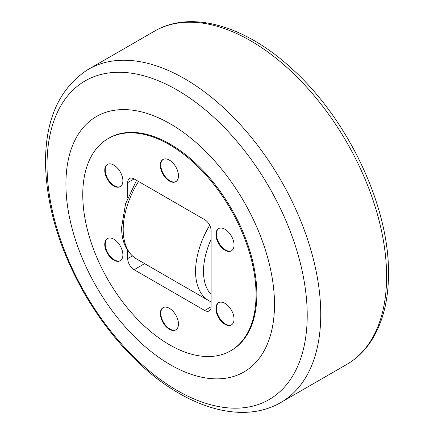 <?xml version="1.0" encoding="UTF-8"?>
<svg xmlns="http://www.w3.org/2000/svg" width="434" height="434" viewBox="0 0 434 434"><rect width="100%" height="100%" fill="white"/><g stroke="black" fill="none" stroke-linecap="round" stroke-linejoin="round"><path stroke-width="0.65" d="M127.688 250.505L127.688 258.588A9.076 5.241 -120 0 0 134.106 269.704L204.702 310.462A9.076 5.241 -120 0 0 209.237 310.912A9.076 5.241 -120 0 0 211.119 306.757L211.119 230.796A9.076 5.241 -120 0 0 204.702 219.68L134.106 178.922A9.076 5.241 -120 0 0 129.565 178.472A9.076 5.241 -120 0 0 127.688 182.627L127.688 197.839M82.764 194.671A122.529 70.742 60 0 1 108.142 138.582A122.529 70.742 60 0 1 202.559 171.408A122.529 70.742 60 0 1 256.044 294.713A122.529 70.742 60 0 1 230.666 350.802A122.529 70.742 60 0 1 136.249 317.976A122.529 70.742 60 0 1 82.764 194.671M122.887 254.888A12.819 7.4 -120 0 0 117.294 241.988A12.819 7.4 -120 0 0 107.415 238.554A12.819 7.4 -120 0 0 104.757 244.423A12.819 7.4 -120 0 0 110.355 257.324A12.819 7.4 -120 0 0 120.234 260.758A12.819 7.4 -120 0 0 122.887 254.888M178.466 324.03A12.819 7.4 -120 0 0 172.873 311.129A12.819 7.4 -120 0 0 162.994 307.695A12.819 7.4 -120 0 0 160.336 313.565A12.819 7.4 -120 0 0 165.934 326.466A12.819 7.4 -120 0 0 175.813 329.9A12.819 7.4 -120 0 0 178.466 324.03M234.045 319.066A12.819 7.4 -120 0 0 228.452 306.165A12.819 7.4 -120 0 0 218.573 302.731A12.819 7.4 -120 0 0 215.915 308.601A12.819 7.4 -120 0 0 221.514 321.502A12.819 7.4 -120 0 0 231.393 324.936A12.819 7.4 -120 0 0 234.045 319.066M234.045 244.96A12.819 7.4 -120 0 0 228.452 232.06A12.819 7.4 -120 0 0 218.573 228.626A12.819 7.4 -120 0 0 215.915 234.496A12.819 7.4 -120 0 0 221.514 247.396A12.819 7.4 -120 0 0 231.393 250.83A12.819 7.4 -120 0 0 234.045 244.96M178.466 175.819A12.819 7.4 -120 0 0 172.873 162.918A12.819 7.4 -120 0 0 162.994 159.484A12.819 7.4 -120 0 0 160.336 165.349A12.819 7.4 -120 0 0 165.934 178.255A12.819 7.4 -120 0 0 175.813 181.689A12.819 7.4 -120 0 0 178.466 175.819M122.887 180.783A12.819 7.4 -120 0 0 117.294 167.882A12.819 7.4 -120 0 0 107.415 164.448A12.819 7.4 -120 0 0 104.757 170.318A12.819 7.4 -120 0 0 110.355 183.219A12.819 7.4 -120 0 0 120.234 186.653A12.819 7.4 -120 0 0 122.887 180.783M230.666 350.802L231.468 350.341A122.529 70.742 -120 0 0 256.847 294.252A122.529 70.742 -120 0 0 203.362 170.942A122.529 70.742 -120 0 0 108.939 138.115L108.142 138.582M65.914 184.016A147.489 85.151 60 0 1 170.204 123.804A147.489 85.151 60 0 1 274.494 304.44A147.489 85.151 60 0 1 170.204 364.652A147.489 85.151 60 0 1 65.914 184.016M107.659 238.423A12.819 7.4 -120 0 0 105.24 244.147A12.819 7.4 -120 0 0 110.681 256.879A12.819 7.4 -120 0 0 120.468 260.612M163.238 307.565A12.819 7.4 -120 0 0 160.819 313.288A12.819 7.4 -120 0 0 166.26 326.021A12.819 7.4 -120 0 0 176.047 329.753M218.817 302.601A12.819 7.4 -120 0 0 216.398 308.324A12.819 7.4 -120 0 0 221.839 321.057A12.819 7.4 -120 0 0 231.631 324.789M218.817 228.496A12.819 7.4 -120 0 0 216.398 234.214A12.819 7.4 -120 0 0 221.839 246.951A12.819 7.4 -120 0 0 231.631 250.684M163.238 159.354A12.819 7.4 -120 0 0 160.819 165.072A12.819 7.4 -120 0 0 166.26 177.81A12.819 7.4 -120 0 0 176.047 181.542M107.659 164.318A12.819 7.4 -120 0 0 105.24 170.036A12.819 7.4 -120 0 0 110.681 182.774A12.819 7.4 -120 0 0 120.468 186.506M136.547 180.332L125.545 203.866L121.618 227.318C121.612 241.695 126.392 252.127 135.956 258.621A64.091 37.004 -60 0 1 123.191 229.581A64.091 37.004 -60 0 1 138.533 181.477M209.676 225.289A64.091 37.004 120 0 0 195.571 271.369A64.091 37.004 120 0 0 209.362 301.001L211.119 301.863M211.119 239.329A58.416 33.727 120 0 0 203.503 271.321A58.416 33.727 120 0 0 211.119 294.518M47.024 165.126A183.983 106.222 -120 0 0 177.121 390.459A183.983 106.222 -120 0 0 307.218 315.344A183.983 106.222 -120 0 0 177.121 90.012A183.983 106.222 -120 0 0 47.024 165.126M320.742 314.4A192.387 111.077 60 0 1 279.491 403.262C240.458 424.799 185.096 406.897 138.967 363.128C117.912 343.278 99.63 319.901 84.115 292.999C58.943 248.422 46.075 204.702 45.505 161.849C45.641 119.09 59.512 88.493 87.125 70.069A192.387 111.077 60 0 1 184.705 78.771A192.387 111.077 60 0 1 320.742 314.4M348.139 363.627A192.392 111.077 -120 0 0 386.602 276.377A192.392 111.077 -120 0 0 250.559 40.753A192.392 111.077 -120 0 0 155.768 30.434C192.474 10.02 246.018 26.284 291.762 68.583C347.976 118.954 389.331 206.313 388.495 273.659C388.473 300.409 382.777 322.728 371.406 340.625C365.151 350.271 357.394 357.936 348.139 363.627L279.491 403.262M204.702 310.462L211.119 306.757M134.106 269.704L144.392 263.763M127.688 258.588L132.327 255.908M127.688 182.627L134.106 178.922M135.956 258.621L209.362 301.001M87.125 70.069L155.768 30.434"/></g></svg>
